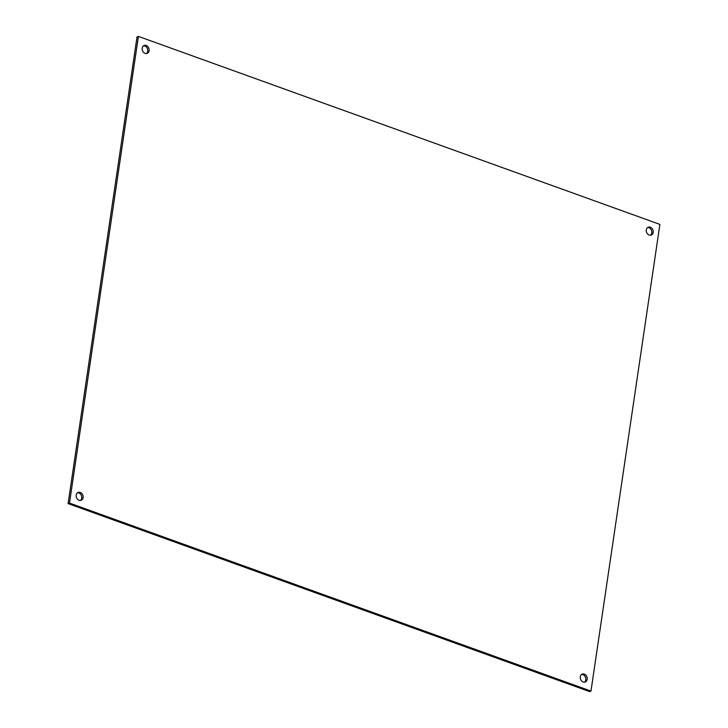 <?xml version="1.0" encoding="UTF-8"?>
<svg xmlns="http://www.w3.org/2000/svg" width="728" height="728" viewBox="0 0 728 728"><rect width="100%" height="100%" fill="white"/><g stroke="black" fill="none" stroke-linecap="round" stroke-linejoin="round"><path stroke-width="1.09" d="M650.477 235.244A4.204 3.394 69.5 0 0 651.797 232.905A4.204 3.394 69.5 0 0 647.601 227.555M584.484 682.163A4.204 3.394 69.5 0 0 585.803 679.825A4.204 3.394 69.5 0 0 581.608 674.483M146.392 53.517A4.204 3.394 69.5 0 0 147.711 51.178A4.204 3.394 69.5 0 0 143.516 45.837M80.398 500.445A4.204 3.394 69.5 0 0 81.718 498.107A4.204 3.394 69.5 0 0 77.523 492.756M590.981 691.081L589.589 691.6L68.104 503.603L137.019 36.919L138.411 36.4L659.896 224.397L590.981 691.081L69.497 503.084L138.411 36.4M653.189 232.387A4.204 3.394 -110.5 0 1 651.205 235.08A4.204 3.394 -110.5 0 1 646.564 232.323A4.204 3.394 -110.5 0 1 648.266 227.2A4.204 3.394 -110.5 0 1 651.86 228.255A4.204 3.394 -110.5 0 1 653.189 232.387M587.196 679.306A4.204 3.394 -110.5 0 1 585.212 682A4.204 3.394 -110.5 0 1 580.562 679.251A4.204 3.394 -110.5 0 1 582.264 674.128A4.204 3.394 -110.5 0 1 585.858 675.175A4.204 3.394 -110.5 0 1 587.196 679.306M149.103 50.66A4.204 3.394 -110.5 0 1 147.129 53.353A4.204 3.394 -110.5 0 1 142.479 50.605A4.204 3.394 -110.5 0 1 144.18 45.482A4.204 3.394 -110.5 0 1 147.775 46.528A4.204 3.394 -110.5 0 1 149.103 50.66M83.11 497.588A4.204 3.394 -110.5 0 1 81.127 500.282A4.204 3.394 -110.5 0 1 76.476 497.524A4.204 3.394 -110.5 0 1 78.187 492.401A4.204 3.394 -110.5 0 1 81.782 493.457A4.204 3.394 -110.5 0 1 83.11 497.588M68.104 503.603L69.497 503.084"/></g></svg>
